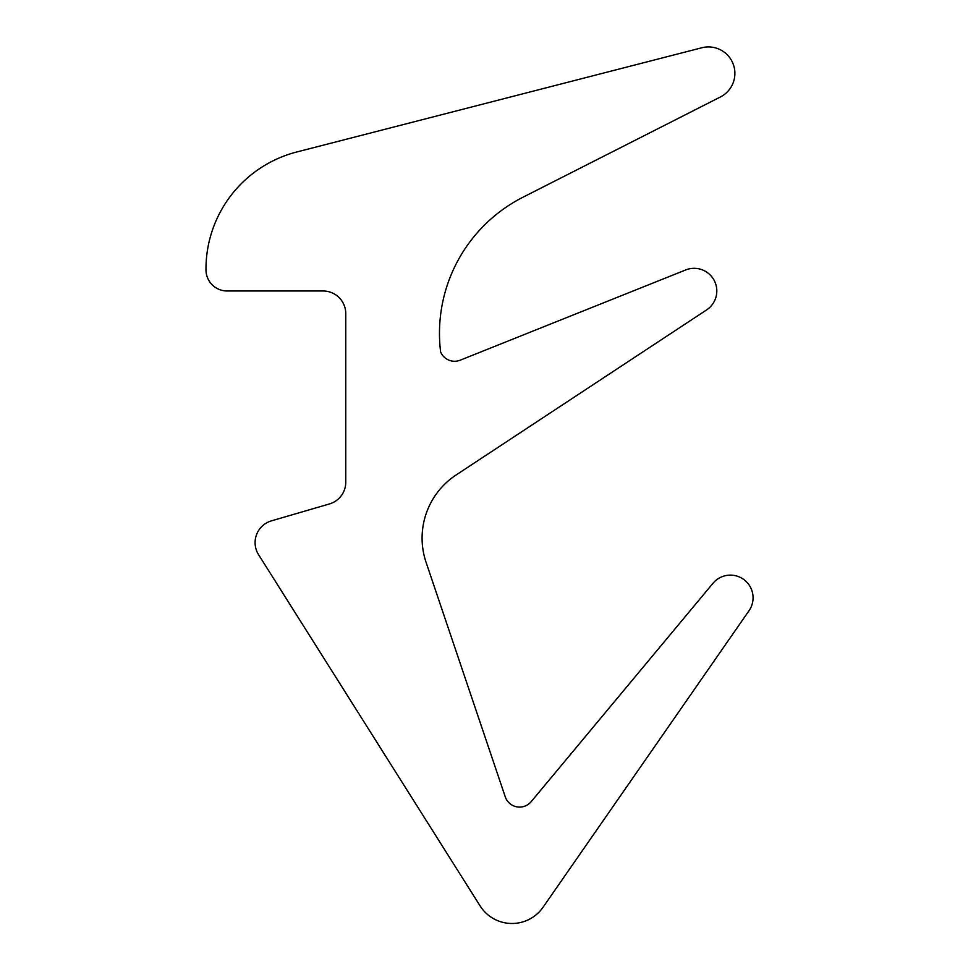 <?xml version="1.0" encoding="UTF-8"?>
<svg xmlns="http://www.w3.org/2000/svg" width="955" height="955" viewBox="0 0 955 955"><rect width="100%" height="100%" fill="white"/><g stroke="black" fill="none" stroke-linecap="round" stroke-linejoin="round"><path stroke-width="0.72" stroke-dasharray="4.78 3.58" d="M296.754 151.988L701.901 47.75A26.454 26.454 0 0 1 720.464 96.944L523.006 197.208A152.645 152.645 0 0 0 440.613 351.906A15.113 15.113 0 0 0 460.203 360.19L685.714 269.943A22.669 22.669 0 0 1 706.605 309.921L456.084 474.993A75.564 75.564 0 0 0 426.061 562.268L505.255 796.828A15.113 15.113 0 0 0 531.183 801.663L712.979 583.29A22.669 22.669 0 0 1 744.136 579.757A22.669 22.669 0 0 1 749.018 610.723L543.049 907.25A37.782 37.782 0 0 1 480.055 905.853L258.59 554.724A22.669 22.669 0 0 1 271.411 520.869L329.451 503.942A22.669 22.669 0 0 0 345.77 482.18L345.77 313.658A22.669 22.669 0 0 0 323.1 290.988L227.135 290.988A21.153 21.153 0 0 1 205.982 269.99A120.903 120.903 0 0 1 296.754 151.988"/><path stroke-width="1.43" d="M296.754 151.988L701.901 47.75A26.454 26.454 0 0 1 720.464 96.944L523.006 197.208A152.645 152.645 0 0 0 440.613 351.906A15.113 15.113 0 0 0 460.203 360.19L685.714 269.943A22.669 22.669 0 0 1 706.605 309.921L456.084 474.993A75.564 75.564 0 0 0 426.061 562.268L505.255 796.828A15.113 15.113 0 0 0 531.183 801.663L712.979 583.29A22.669 22.669 0 0 1 744.136 579.757A22.669 22.669 0 0 1 749.018 610.723L543.049 907.25A37.782 37.782 0 0 1 480.055 905.853L258.59 554.724A22.669 22.669 0 0 1 271.411 520.869L329.451 503.942A22.669 22.669 0 0 0 345.77 482.18L345.77 313.658A22.669 22.669 0 0 0 323.1 290.988L227.135 290.988A21.153 21.153 0 0 1 205.982 269.99A120.903 120.903 0 0 1 296.754 151.988"/></g></svg>
